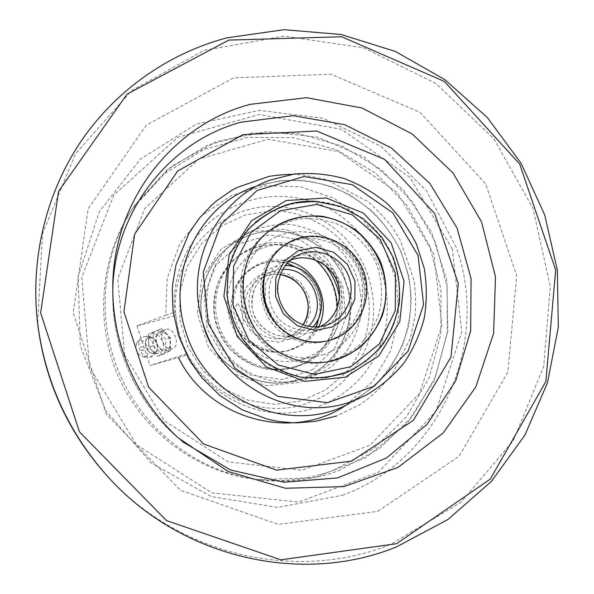 <?xml version="1.0" encoding="UTF-8"?>
<svg xmlns="http://www.w3.org/2000/svg" width="594" height="594" viewBox="0 0 594 594"><rect width="100%" height="100%" fill="white"/><g stroke="black" fill="none" stroke-linecap="round" stroke-linejoin="round"><path stroke-width="0.45" stroke-dasharray="2.97 2.23" d="M210.833 326.797C200.765 297.2 209.927 262.83 232.625 243.087L249.963 231.534C262.949 226.262 276.433 223.908 290.414 224.473C304.232 226.745 317.055 231.705 328.868 239.375C339.716 248.396 348.381 259.199 354.863 271.785C359.838 285.038 362.021 298.708 361.419 312.8C359.155 326.7 354.224 339.523 346.614 351.277L332.15 366.112C320.589 373.997 307.855 379.143 293.956 381.526C258.761 385.885 221.881 361.932 210.833 326.797M204.618 330.004C215.236 363.795 250.742 386.828 284.667 382.633L300.668 379.069C338.469 366.223 359.177 321.71 346.205 283.828C333.783 245.768 290.518 222.408 252.576 234.266C242.56 237.377 233.583 242.426 225.653 249.413C203.772 268.458 194.936 301.537 204.618 330.004M300.965 382.239L330.064 363.907L348.166 334.66L351.997 300.289L340.993 267.367L317.27 242.085L285.246 229.314L250.972 231.712L221.161 249.109L201.901 278.326L197.342 313.595L208.591 347.676L233.353 373.492L266.431 385.773L300.965 382.239M271.904 210.907L245.753 214.776L221.673 225.928L201.596 243.599L187.214 266.491L179.774 292.797L179.982 320.396L187.86 347L202.784 370.396L223.493 388.639L248.233 400.274L274.948 404.41L301.455 400.839L325.668 389.961L345.73 372.75C368.087 347.49 375.133 310.15 364.181 278.051C351.566 238.959 312.778 210.335 271.941 210.907M280.435 206.987C223.158 200.653 168.807 254.729 175.928 315.184C180.056 379.187 251.44 425.118 308.524 402.732C327.205 395.983 342.456 384.697 354.276 368.881M354.306 368.844C373.878 340.533 378.571 309.778 368.384 276.596C356.036 238.617 320.084 209.823 280.472 206.994M156.809 343.087C160.67 354.878 173.403 350.861 169.476 339.323C165.778 327.725 152.918 331.318 156.809 343.087M346.465 404.885L372.742 381.296L390.644 350.883L398.752 316.461L396.488 281.066L384.147 247.757L362.8 219.394L334.251 198.441L300.898 186.82L265.629 185.714L231.615 195.456L202.027 215.384L179.796 243.837L167.226 278.237L165.704 315.288L136.991 325.972L175.869 315.399C177.138 328.764 180.947 341.505 187.288 353.623L187.258 354.789L178.504 357.595L149.992 365.555L187.288 353.623M136.991 325.972L149.992 365.555M316.491 201.381C348.529 203.497 378.23 224.591 391.721 254.269C405.145 283.977 401.41 320.218 381.875 345.693M292.107 174.332L302.561 174.859L325.846 179.403L368.221 201.745C380.665 213.127 389.627 223.054 395.107 231.526L400.289 240.228L414.226 280.962C415.815 295.426 416.038 307.432 414.909 316.981L410.395 338.083L392.441 374.064C381.92 386.932 371.146 397.052 360.135 404.44L336.516 415.978M107.091 475.809C179.596 556.467 298.277 582.09 390.518 544.46L460.788 502.45L513.209 440.904L543.681 366.557L550.267 286.672L533.033 208.427L493.74 138.61L435.721 83.338L363.766 47.854L284.036 36.13L203.935 50.408L131.653 90.615L75.431 153.801L42.441 233.954L37.645 323.559M377.895 511.3L459.155 456.274L507.803 372.238L516.735 275.72L485.64 183.843L420.121 112.363L330.992 74.22L233.568 77.881L146.376 125.104L88.15 208.858L73.196 312.845L106.385 414.33L180.524 490.295L278.311 524.428L377.895 511.3M342.337 495.285C440.718 459.786 490.614 342.887 456.341 247.587L426.626 190.86L380.769 146.183L323.136 118.236L259.378 110.373L196.124 124.183L140.496 159.021L99.339 211.694L78.185 276.5L80.257 345.701L105.673 410.625L151.27 463.03L211.093 496.51L277.472 507.432L342.337 495.285M452.264 248.997L409.712 177.212L341.431 129.269L259.11 114.553L177.792 137.355L113.862 195.099L81.705 277.42L89.597 367.241L136.501 444.735L211.82 492.849L298.552 502.093L378.356 472.289L435.974 411.278L461.776 331.89L452.264 248.997M333.293 470.381L373.619 448.722L406.251 417.092L429.106 378.007L440.859 334.325L440.919 289.078L429.44 245.277L407.232 205.814L375.742 173.307L336.976 149.992L293.451 137.622L248.077 137.318L204.069 149.428L164.724 173.433L133.16 207.855C100.393 255.583 94.119 321.473 118.384 376.492C142.783 431.444 195.812 471.168 253.244 479.046C280.955 482.655 307.633 479.774 333.293 470.381M165.704 315.288C170.975 313.365 173.96 312.548 174.658 312.845L175.869 315.399M323.708 354.566L315.555 356.719C288.172 362.043 258.227 346.087 246.517 319.453C234.66 292.887 242.976 260.024 265.332 243.362C294.669 220.901 340.355 232.544 357.291 265.785C374.963 298.641 358.665 342.961 323.708 354.566M304.135 358.561L296.54 360.565C270.99 365.533 243.132 350.735 232.269 326.017C221.265 301.358 229.032 270.812 249.881 255.257C277.25 234.303 319.884 245.01 335.647 275.935C352.094 306.497 336.768 347.757 304.135 358.561M237.073 304.002C235.989 304.692 235.528 307.321 235.677 311.895C238.001 320.077 240.295 324.027 242.582 323.76C246.22 326.262 238.899 300.713 237.073 304.002M316.32 326.915C312.518 334.927 306.86 341.26 299.354 345.901C273.604 362.273 235.699 343.881 231.734 312.511C226.834 281.281 257.974 254.18 287.244 263.164M300.341 269.32C314.991 280.219 321.636 294.773 320.255 312.986M337.355 307.388C336.947 330.472 327.227 348.329 308.197 360.966C293.421 369.238 276.047 371.532 259.311 367.307C248.448 363.342 238.825 357.269 230.435 349.086C223.106 339.917 217.946 329.648 214.961 318.28C213.394 306.653 214.263 295.277 217.56 284.162C222.193 273.589 228.764 264.516 237.273 256.95C251.611 246.911 267.434 242.953 284.756 245.062C296.443 247.163 306.786 252.168 315.77 260.075M313.09 326.849L304.254 334.444C284.816 346.651 256.333 334.934 250.304 311.887C243.689 289.003 262.192 264.835 285.172 265.652M315.993 326.923C312.192 334.971 306.526 341.335 298.997 345.998L286.516 351.121C266.298 356.036 243.629 344.639 234.994 324.94C226.21 305.309 233.011 280.88 250.237 269.231C261.612 261.828 273.879 259.89 287.021 263.409M298.188 268.362C314.701 279.707 321.829 295.337 319.572 315.243M288.877 261.479C277.079 258.501 265.882 259.972 255.294 265.882L252.569 267.597C235.15 279.373 228.282 304.076 237.169 323.945C245.909 343.867 268.83 355.405 289.271 350.43L301.886 345.248C309.222 340.711 314.82 334.556 318.666 326.782M307.826 361.033C301.136 365.124 293.896 367.812 286.108 369.104C259.214 373.596 230.383 357.848 219.015 332.009C207.521 306.222 215.243 274.324 236.65 257.447C263.691 235.684 306.333 243.095 325.705 272.015C345.582 300.579 337.333 343.206 307.826 361.033M339.471 297.252C342.478 324.242 332.922 345.314 310.818 360.461C304.046 364.597 296.733 367.315 288.862 368.622C261.672 373.166 232.514 357.232 221.013 331.088C209.385 304.997 217.189 272.735 238.825 255.68L246.317 250.586C271.495 235.647 306.133 242.352 324.814 265.124M315.214 372.2C305.873 377.925 295.715 381.4 284.734 382.625C253.282 386.085 220.641 367.129 207.417 337.132C194.097 307.172 202.005 270.3 225.705 249.369C238.194 238.521 252.613 232.462 268.963 231.177C302.754 228.764 335.773 251.604 346.399 284.103C357.18 316.543 344.097 354.41 315.214 372.2M289.026 337.065C254.507 320.597 250.742 266.394 282.328 246.77C307.714 229.076 345.76 241.053 358.167 269.958C371.25 298.559 354.559 334.764 324.376 341.647C312.206 344.394 300.423 342.864 289.026 337.065M286.115 329.559L272.587 317.983L265.228 301.633L265.54 283.828L273.418 268.176L287.221 257.781L304.158 254.655L320.871 259.326L334.118 270.827L341.35 286.902L341.171 304.44L333.576 320.04L320.003 330.635L303.059 334.058L286.115 329.559M275.564 368.547C221.072 342.664 210.157 259.4 255.479 222.327L274.836 209.459C289.33 203.616 304.38 201.047 319.973 201.752C335.387 204.366 349.688 209.986 362.867 218.622C374.977 228.764 384.66 240.889 391.914 254.997L398.619 277.517C400.245 293.258 398.73 308.628 394.067 323.626C387.659 337.919 378.63 350.26 366.981 360.632C354.121 369.475 339.931 375.23 324.413 377.895C307.44 379.603 291.157 376.492 275.564 368.547M280.056 355.249C294.127 362.414 308.761 364.82 323.975 362.474C336.152 359.712 347.215 354.611 357.157 347.178C366.127 338.602 373.032 328.556 377.888 317.048C383.486 299.153 382.662 279.833 375.601 262.244C367.307 245.203 353.541 231.615 336.523 223.738C324.732 219.594 312.644 217.953 300.267 218.822C288.075 221.176 276.871 225.928 266.639 233.071C226.633 262.199 234.043 333.36 280.056 355.249M328.408 340.644C348.819 335.424 364.241 316.847 366.223 295.641C367.166 272.408 357.774 254.7 338.053 242.523C319.824 233.397 302.16 234.177 285.068 244.854L284.801 245.032M268.778 231.326C243.971 251.18 235.35 288.773 249.228 319.008C262.956 349.317 297.007 367.448 328.259 361.724M284.207 245.456C264.285 258.954 256.489 287.437 266.78 310.395C276.901 333.42 303.274 346.77 326.67 341.075C347.245 336.182 362.979 317.701 365.132 296.436C366.238 273.114 356.89 255.323 337.095 243.08C318.926 233.984 301.314 234.764 284.274 245.411L285.068 244.854M143.555 350.126C141.61 351.21 140.652 350.252 140.689 347.26C142.642 346.191 143.6 347.141 143.555 350.126M136.687 343.265C135.09 349.821 137.132 354.328 142.82 356.779C153.735 358.019 145.337 334.214 137.593 341.951L136.687 343.265M156.801 350.824C152.747 355.279 149.005 353.779 145.575 346.324C145.018 338.417 147.713 335.892 153.66 338.736C156.675 341.602 157.907 345.084 157.343 349.19L156.801 350.824M142.946 354.863C138.929 350.141 137.875 345.211 139.776 340.065L140.934 338.38L143.087 336.947C145.582 336.182 148.055 336.976 150.497 339.337C155.94 347.082 155.851 353.044 150.237 357.209L147.654 357.432L142.946 354.863M162.325 354.685L170.73 350.482L170.374 337.563L161.679 328.66L153.17 332.647L153.46 345.753L162.325 354.685L157.573 356.326L148.708 347.438L148.448 334.37L156.972 330.39L165.659 339.248L165.993 352.131L157.573 356.326M153.46 345.753L148.708 347.438M170.73 350.482L165.993 352.131M170.374 337.563L165.659 339.248M161.679 328.66L156.972 330.39M153.17 332.647L148.448 334.37M162.615 332.373L165.674 329.432C173.953 326.009 181.111 346.295 172.49 348.752C166.483 351.329 158.999 338.974 162.615 332.373M156.645 334.533C153.007 341.127 160.484 353.415 166.506 350.839C175.148 348.374 168.02 328.17 159.719 331.601L156.645 334.533M162.578 350.274L160.566 352.725L157.737 353.571C151.841 353.898 146.362 342.901 149.554 337.11L151.188 335.001C156.942 329.744 166.602 342.79 162.578 350.274M145.961 339.909C144.439 347.007 146.703 351.559 152.762 353.571C162.511 353.66 154.886 332.046 147.327 338.157L145.961 339.909M270.263 180.056L253.653 187.043C269.795 181.92 286.308 179.692 303.185 180.368C319.921 182.7 335.818 187.756 350.891 195.523L371.309 210.402C383.375 222.401 393.221 236.018 400.846 251.269L408.665 275.393C411.419 292.203 411.397 308.969 408.613 325.705C404.239 342.077 397.297 357.246 387.785 371.205C376.93 384.155 364.174 394.876 349.517 403.378L365.704 395.404M182.581 441.795L173.485 433.917C135.684 399.22 112.979 347.898 112.719 296.636L112.815 288.847M338.305 470.782L379.15 448.812L412.184 416.75L435.305 377.131L447.171 332.855L447.208 286.991L435.565 242.604L413.06 202.599L381.162 169.632L341.892 145.976L297.794 133.405L251.834 133.056L207.247 145.292L167.367 169.594L135.38 204.484C105.301 247.78 96.681 306.719 113.974 358.724C134.303 422.676 193.102 471.473 257.195 479.581C285.283 483.241 312.318 480.308 338.305 470.782M124.629 354.974L117.738 278.72L144.698 208.62L198.804 159.118L268.08 139.256L338.58 151.552L397.267 192.553L433.858 254.217L441.929 325.415L419.594 393.384L370.084 445.27L301.923 470.24L228.207 461.932L164.397 420.797L124.629 354.974M174.658 312.845C171.347 276.871 186.62 240.815 213.669 219.03C240.837 197.342 277.992 190.86 310.714 201.203M310.729 201.21C370.708 218.859 404.499 292.931 378.504 349.792C362.979 385.825 326.819 411.375 286.887 412.986C246.993 414.56 206.771 391.416 187.258 354.789M308.598 326.262L301.797 331.771L294.312 335.068C279.032 339.671 261.249 331.259 254.626 316.134C247.869 301.061 253.593 282.261 267.278 274.049C272.015 271.206 277.146 269.661 282.67 269.424M303.111 324.747L300.037 328.742L295.574 332.803L293.072 334.489L285.833 337.674C271.042 342.129 253.853 334.021 247.468 319.416C240.941 304.871 246.488 286.702 259.727 278.757C266.067 275.007 272.898 273.604 280.219 274.562C272.884 273.619 266.06 275.007 259.727 278.757L267.278 274.049C249.346 284.132 248.968 311.716 257.38 321.05C266.944 333.791 279.254 338.469 294.312 335.068L285.833 337.674L293.035 334.504L295.545 332.818L300.007 328.749L303.074 324.732M294.008 337.496L279.277 342.27L263.803 340.02L250.683 331.125L242.582 317.359L241.157 301.5L246.659 286.754L257.937 276.062L272.713 271.517L288.045 273.953L300.928 282.833L308.887 296.406L310.372 312.036L305.086 326.693L294.008 337.496M312.815 369.527L282.737 379.551L250.913 375.141L223.819 356.942L207.106 328.571L204.247 295.879L215.733 265.615L239.04 243.874L269.312 234.823L300.505 239.991L326.618 258.145L342.745 285.707L345.849 317.441L335.254 347.312L312.815 369.527M295.025 256.742C270.909 269.98 272.713 310.432 298.203 322.631C307.061 327.138 316.157 328.088 325.49 325.482L314.768 328.779L320.337 326.589L314.768 328.779C305.776 331.289 297.015 330.383 288.491 326.054C263.951 314.345 262.251 275.46 285.484 262.697L290.124 260.335M232.625 243.087L225.653 249.413M293.956 381.526L284.667 382.633M253.653 187.043L279.15 180.791C296.74 179.559 314.003 181.452 330.947 186.464C363.083 198.938 385.9 221.213 400.126 250.126C406.118 264.924 409.763 280.264 411.055 296.139C411.093 311.694 408.33 327.814 402.769 344.49C395.166 361.004 384.867 375.579 371.859 388.224L349.517 403.378M177.948 437.644L173.485 433.917C135.67 399.198 112.979 347.928 112.719 296.636L112.823 290.525M37.311 320.671L37.504 322.334M253.244 479.046L257.195 479.581L313.988 477.754L366.208 457.529L407.076 423.314L434.325 380.323L447.839 331.326L446.799 280.494L431.496 231.994L403.215 189.716L364.196 157.143L317.486 137.103L266.862 131.586L216.632 141.483L171.347 166.394L135.38 204.484L133.16 207.855M265.332 243.362L249.881 255.257M315.555 356.719L296.54 360.565M252.569 267.597L250.237 269.231M289.271 350.43L286.516 351.121M238.825 255.68L236.65 257.447M288.862 368.622L286.108 369.104M284.734 382.625C249.985 386.917 214.887 361.382 205.494 332.477C194.632 302.116 203.683 269.045 225.705 249.369M285.462 244.572L284.533 245.218M284.14 245.5L282.328 246.77M326.67 341.075L324.376 341.647M294.342 257.172L285.484 262.697L290.117 260.343M325.49 377.777L324.413 377.895M269.193 230.992L266.639 233.071M327.68 361.82L323.975 362.474M150.237 357.209C154.017 355.769 156.385 353.088 157.343 349.19M153.66 338.736C150.46 336.301 146.941 335.707 143.087 336.947M142.82 356.779L147.654 357.432M137.593 341.951L140.934 338.38M166.506 350.839L172.49 348.752M159.719 331.601L165.674 329.432M152.762 353.571L157.737 353.571M147.327 338.157L151.188 335.001"/><path stroke-width="0.89" d="M286.323 200.52L326.217 197.98L363.483 213.135L391.127 242.82L404.061 281.363L399.814 321.554L378.972 355.776L345.225 377.242L304.967 381.363L266.275 366.862L237.199 336.434L223.916 296.295L229.158 254.863L251.589 220.693L286.323 200.52M381.875 345.693C371.822 357.239 359.83 366.238 345.908 372.683C331.259 377.368 316.164 378.824 300.631 377.049C285.343 373.359 271.317 366.669 258.561 356.964L242.656 339.152C234.348 325.267 229.113 310.328 226.945 294.342L228.274 270.641C232.202 255.234 238.988 241.409 248.634 229.165C259.66 218.258 272.349 210.142 286.724 204.804C296.436 201.886 306.356 200.742 316.491 201.381M208.204 323.611L203.23 272.089L220.886 224.487L257.053 190.511L303.98 176.537L352.257 184.667L392.738 212.815L418.05 255.435L423.567 304.603L408.056 351.21L374.034 386.315L327.628 402.673L277.866 396.398L235.001 368.176L208.204 323.611M352.19 401.24C295.166 423.21 222.653 387.37 203.594 325.237C183.108 266.773 215.488 199.094 270.263 180.056L294.476 173.99C311.182 172.616 327.643 174.109 343.867 178.452C359.615 184.355 374.005 192.694 387.043 203.46C399.034 215.414 408.828 228.98 416.416 244.156L424.213 268.176C426.967 284.905 426.975 301.589 424.227 318.228C419.921 334.511 413.053 349.591 403.63 363.461C392.879 376.329 380.242 386.976 365.704 395.404L352.19 401.24M336.516 415.978L315.258 421.384L297.111 422.831L291.892 422.735L278.638 421.458L267.916 419.327L242.055 409.756L220.077 395.634L202.138 378.081L191.001 362.585L188.291 357.937L178.482 335.439L173.017 310.573L172.282 290.184L172.735 283.702L176.047 264.738L189.018 233.13L198.827 218.844L211.226 205.531L216.862 200.661L231.252 190.667L236.664 187.667L268.547 176.522C274.398 175.379 282.254 174.643 292.107 174.332M250.2 104.336L306.482 97.683L361.991 108.011L412.162 133.932L453.059 173.01L481.571 221.933L495.5 276.819L493.621 333.316L475.824 386.894L443.176 432.996L397.995 467.411L343.859 486.612L285.462 488.261L228.267 471.562L177.948 437.644C137.444 400.475 113.098 345.433 112.823 290.525C111.137 203.2 172.06 124.651 250.2 104.336M396.584 543.696L490.295 479.106L545.871 381.519L555.68 270.047L519.72 164.107L444.357 81.423L341.639 36.746L228.794 40.095L127.071 94.134L58.576 191.335L40.637 312.889L79.433 431.808L166.439 520.552L280.828 559.823L396.584 543.696M396.621 546.844L447.987 519.453L491.327 481.496L524.888 435.164L547.453 382.84L558.338 327.034L557.343 270.218L544.691 214.835L521.012 163.194L487.288 117.471L444.884 79.655L395.478 51.5L341.097 34.482L284.081 29.7L227.034 37.808C169.832 52.903 117.404 88.833 82.046 139.783C47.052 190.934 30.391 256.148 37.311 320.671C44.216 378.408 66.721 429.269 104.819 473.262C178.341 558.212 301.433 585.877 396.621 546.844M37.645 323.559C44.624 379.766 66.662 429.284 103.772 472.111L107.091 475.809M287.244 263.164L300.341 269.32M320.255 312.986L316.32 326.915M315.77 260.075C329.559 272.839 336.753 288.61 337.355 307.388M285.172 265.652C314.79 264.961 333.019 304.93 313.09 326.849M287.021 263.409L298.188 268.362M319.572 315.243L315.993 326.923M318.666 326.782C331.601 301.99 316.075 267.961 288.877 261.479M324.814 265.124C332.633 274.495 337.518 285.202 339.471 297.252M292.278 336.07C257.306 319.372 253.482 264.441 285.462 244.572C311.174 226.663 349.688 238.818 362.266 268.094C375.519 297.082 358.642 333.746 328.074 340.726C315.756 343.503 303.824 341.951 292.278 336.07M283.19 354.492C236.583 332.306 229.061 260.179 269.572 230.687C284.853 219.498 303.489 214.471 322.267 216.327C334.637 218.778 346.094 223.574 356.63 230.71C366.305 239.026 374.072 248.886 379.908 260.291C387.065 278.111 387.904 297.683 382.246 315.808C377.339 327.465 370.344 337.637 361.271 346.332C351.21 353.861 340.013 359.028 327.68 361.82C312.273 364.204 297.446 361.761 283.19 354.492M284.801 245.032C264.917 258.657 257.217 287.199 267.575 310.165C277.762 333.204 304.18 346.54 327.606 340.845L328.408 340.644M328.259 361.724C357.974 356.415 381.459 330.91 385.283 300.876C389.174 270.827 373.262 239.434 346.74 224.903C322.282 211.212 290.421 213.565 268.778 231.326M349.517 403.378C291.001 435.885 206.823 401.292 186.219 333.093C165.659 274.346 198.418 206.267 253.653 187.043M242.901 134.645L177.651 171.013L134.638 234.199L123.931 311.82L148.708 387.295L203.72 444.06L276.604 470.151L351.544 461.13L413.424 420.329L451.002 356.994L458.286 283.613L434.689 213.588L384.578 159.363L316.602 130.999L242.901 134.645M112.815 288.847C114.649 210.239 170.471 140.934 241.29 122.134L293.31 115.682L344.743 124.695L391.453 148.003L429.863 183.464L457.09 228.155L471.079 278.571L470.671 330.836L455.687 380.836L426.982 424.472L386.56 457.922L337.518 477.932L283.925 482.261L230.591 469.98L182.581 441.795M178.504 357.595C208.813 419.98 292.909 442.01 346.465 404.885M282.67 269.424C311.1 267.055 329.024 306.348 308.598 326.262M303.074 324.732C315.748 303.69 303.482 278.853 280.205 274.591C302.829 276.915 316.149 306.125 303.111 324.747M297.379 325.72L283.227 313.58L275.527 296.458L275.831 277.821L284.051 261.449L298.455 250.594L316.142 247.349L333.598 252.257L347.438 264.308L355.012 281.133L354.848 299.48L346.941 315.793L332.781 326.863L315.087 330.442L297.379 325.72M290.124 260.335C307.217 253.118 328.519 261.976 336.286 279.299C344.275 296.517 337.006 318.414 320.344 326.589C336.531 318.555 343.837 297.668 336.701 280.62C328.965 261.835 306.534 253.089 290.117 260.343M295.025 256.742C313.246 245.448 339.248 254.314 347.928 274.45C357.024 294.401 346.116 319.602 325.49 325.482C316.216 328.074 307.157 327.123 298.314 322.624C287.466 316.454 280.776 307.172 278.252 294.765C275.564 285.142 280.554 265.117 295.025 256.742L294.342 257.172M278.037 364.961L248.745 340.043L232.841 304.685L233.628 266.253L250.779 232.7L280.524 210.729L316.684 204.433L352.123 214.679L380.115 239.234L395.463 273.337L395.277 310.565L379.432 343.874L350.72 366.743L314.53 374.406L278.037 364.961M104.819 473.262L103.772 472.111M284.533 245.218L284.14 245.5M328.074 340.726L327.606 340.845M255.479 222.327C266.936 213.298 279.648 206.868 293.607 203.051L314.991 201.299L340.355 206.348L363.305 218.733L381.816 237.288L393.161 257.395C398.21 272.045 400.274 287.065 399.368 302.465C396.703 317.619 391.201 331.601 382.855 344.401C373.039 356.103 361.256 365.31 347.512 372.022L325.49 377.777M269.572 230.687L269.193 230.992"/></g></svg>
